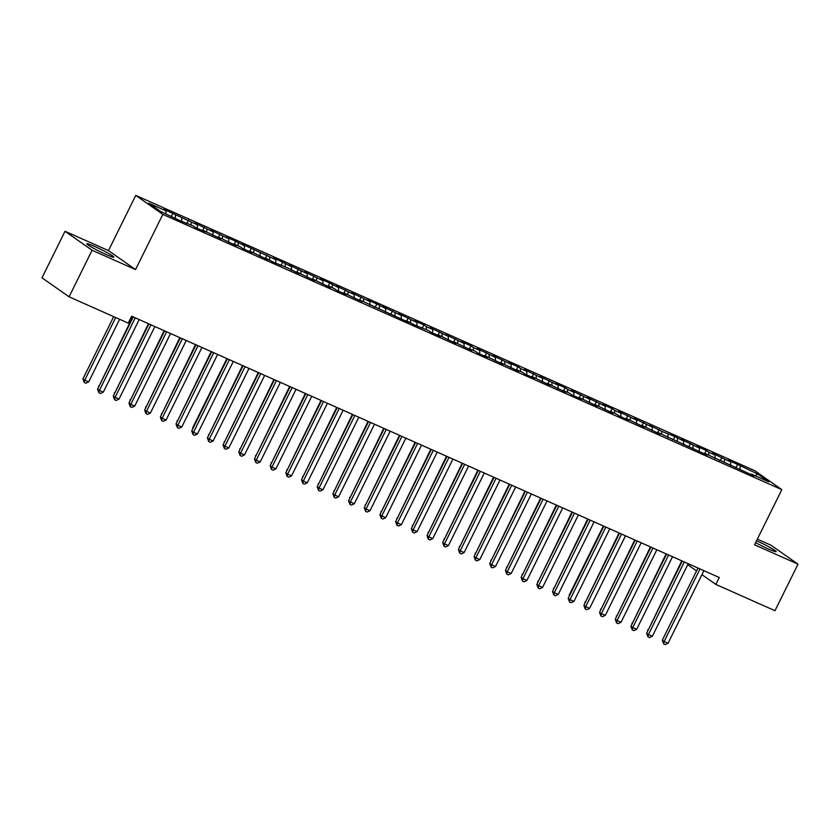 <?xml version="1.0" encoding="UTF-8"?>
<svg xmlns="http://www.w3.org/2000/svg" width="840" height="840" viewBox="0 0 840 840"><rect width="100%" height="100%" fill="white"/><g stroke="black" fill="none" stroke-linecap="round" stroke-linejoin="round"><path stroke-width="1.26" d="M106.071 254.468A15.046 1.186 26.3 0 0 113.852 257.135A15.046 1.186 26.3 0 0 94.647 246.466A15.046 1.186 26.3 0 0 86.867 243.799A15.046 1.186 26.3 0 0 106.071 254.468M755.622 542.65A15.046 1.186 26.3 0 0 768.359 548.972A15.046 1.186 26.3 0 0 776.139 551.639A15.046 1.186 26.3 0 0 756.935 540.971A15.046 1.186 26.3 0 0 756.546 540.792M65.016 231.284L92.106 250.257L135.555 269.577L108.465 250.603L65.016 231.284L42 277.841L69.09 296.814L128.237 323.117L131.639 316.218L719.26 577.51L715.848 584.409L774.984 610.712L798 564.154L770.91 545.181L757.355 539.154M108.465 250.603L135.734 195.416L754.73 470.673L781.82 489.647L162.834 214.389L135.734 195.416M689.356 564.218L688.758 565.436L696.56 570.906M755.339 475.85L757.46 473.907L737.604 464.415L728.196 460.226L730.79 462.053L712.509 453.254L715.102 455.07L708.834 452.288L706.23 450.461L696.822 446.281L699.416 448.098L681.135 439.299L683.728 441.126L674.856 436.517L661.773 431.361L649.761 425.355L652.355 427.171L634.074 418.373L636.678 420.2L618.387 411.401L620.991 413.217L614.712 410.435L612.108 408.608L602.7 404.429L605.304 406.245L587.013 397.446L589.617 399.273L571.326 390.474L573.93 392.291L567.651 389.508L565.058 387.681L555.639 383.502L558.243 385.319L539.952 376.519L542.556 378.346L524.265 369.548L526.869 371.364L520.59 368.582L517.996 366.755L508.578 362.576L511.182 364.392L492.891 355.593L495.495 357.42L477.204 348.621L479.808 350.438L473.529 347.655L470.935 345.828L461.517 341.649L464.121 343.466L445.83 334.667L448.434 336.494L430.143 327.695L432.747 329.511L426.468 326.729L423.875 324.901L414.467 320.723L417.06 322.539L398.78 313.74L401.373 315.567L383.093 306.768L385.686 308.595L376.814 303.975L367.406 299.796L369.999 301.613L351.719 292.814L354.312 294.641L336.031 285.842L338.625 287.669L329.752 283.048L320.344 278.869L322.938 280.686L304.657 271.887L307.251 273.714L288.971 264.915L291.564 266.742L282.692 262.122L273.284 257.943L275.877 259.76L241.91 243.989L244.514 245.816L235.631 241.196L226.222 237.017L228.827 238.833L210.536 230.034L213.14 231.861L194.849 223.062L197.453 224.889L163.475 209.118L166.078 210.934L165.921 213.749M757.46 473.907L768.736 481.803L751.485 474.128L750.928 474.548M166.078 210.934L148.816 203.259L160.094 211.155L179.949 220.647L193.042 225.803L195.636 227.63L205.054 231.809L202.451 229.992L220.742 238.791L218.138 236.964L236.428 245.763L233.825 243.947L240.103 246.729L242.697 248.556L252.116 252.735L249.512 250.919L267.803 259.718L265.199 257.891L274.071 262.5L287.154 267.656L299.166 273.661L296.572 271.845L314.853 280.644L312.26 278.817L330.54 287.616L327.947 285.8L334.215 288.582L336.819 290.409L346.227 294.588L343.633 292.772L361.914 301.57L359.32 299.744L408.975 322.497L406.382 320.67L415.254 325.28L428.337 330.435L430.941 332.262L440.349 336.441L437.745 334.625L456.036 343.423L453.432 341.596L471.723 350.395L469.119 348.579L475.398 351.362L478.002 353.189L487.41 357.368L484.806 355.551L503.097 364.35L500.493 362.523L518.784 371.322L516.18 369.506L522.459 372.288L525.053 374.115L534.471 378.294L531.867 376.478L550.158 385.276L547.554 383.45L565.845 392.249L563.241 390.432L569.52 393.215L572.114 395.042L581.532 399.221L578.928 397.404L597.219 406.203L594.615 404.376L612.906 413.175L610.302 411.358L616.581 414.141L619.175 415.968L628.593 420.147L625.989 418.331L644.27 427.13L641.676 425.303L659.957 434.102L657.363 432.274L707.018 455.028L704.424 453.201L754.078 475.955L751.485 474.128M175.487 215.114L175.34 217.938M181.766 217.907L181.577 221.372M191.173 222.096L191.027 224.91M197.453 224.889L197.264 228.344M186.764 223.02L186.218 223.44M206.861 229.068L206.714 231.882M213.14 231.861L212.951 235.326M202.451 229.992L201.905 230.412M222.547 236.04L222.401 238.865M228.827 238.833L228.638 242.298M218.138 236.964L217.591 237.384M238.234 243.023L238.088 245.837M244.514 245.816L244.325 249.27M233.825 243.947L233.279 244.367M253.922 249.995L253.775 252.809M260.201 252.788L260.012 256.252M249.512 250.919L248.966 251.339M269.608 256.966L269.462 259.791M275.877 259.76L275.699 263.225M265.199 257.891L264.653 258.31M285.296 263.949L285.138 266.763M291.564 266.742L291.385 270.197M280.885 264.873L280.34 265.293M300.983 270.921L300.825 273.735M307.251 273.714L307.072 277.179M296.572 271.845L296.026 272.265M316.669 277.893L316.512 280.718M322.938 280.686L322.76 284.151M312.26 278.817L311.703 279.237M332.356 284.875L332.199 287.69M338.625 287.669L338.447 291.123M327.947 285.8L327.39 286.219M348.044 291.848L347.886 294.661M354.312 294.641L354.133 298.106M343.633 292.772L343.077 293.192M363.731 298.82L363.573 301.644M369.999 301.613L369.82 305.078M359.32 299.744L358.764 300.163M379.418 305.802L379.26 308.616M385.686 308.595L385.497 312.05M375.007 306.726L374.451 307.146M395.105 312.774L394.947 315.588M401.373 315.567L401.184 319.032M390.695 313.698L390.138 314.118M410.792 319.746L410.634 322.57M417.06 322.539L416.871 326.004M406.382 320.67L405.825 321.09M426.468 326.729L426.321 329.543M432.747 329.511L432.558 332.976M422.069 327.653L421.512 328.072M442.155 333.701L442.008 336.514M448.434 336.494L448.245 339.959M437.745 334.625L437.199 335.044M457.842 340.673L457.695 343.497M464.121 343.466L463.932 346.931M453.432 341.596L452.886 342.017M473.529 347.655L473.382 350.469M479.808 350.438L479.619 353.903M469.119 348.579L468.573 348.999M489.216 354.627L489.069 357.441M495.495 357.42L495.306 360.885M484.806 355.551L484.26 355.971M504.903 361.599L504.756 364.423M511.182 364.392L510.993 367.857M500.493 362.523L499.947 362.943M520.59 368.582L520.443 371.395M526.869 371.364L526.68 374.829M516.18 369.506L515.634 369.925M536.277 375.554L536.13 378.368M542.556 378.346L542.367 381.812M531.867 376.478L531.321 376.897M551.964 382.526L551.817 385.35M558.243 385.319L558.054 388.784M547.554 383.45L547.008 383.87M567.651 389.508L567.504 392.322M573.93 392.291L573.741 395.756M563.241 390.432L562.695 390.852M583.338 396.48L583.191 399.294M589.617 399.273L589.428 402.738M578.928 397.404L578.382 397.824M599.025 403.452L598.878 406.276M605.304 406.245L605.115 409.71M594.615 404.376L594.069 404.796M614.712 410.435L614.565 413.249M620.991 413.217L620.802 416.682M610.302 411.358L609.756 411.779M630.399 417.406L630.252 420.221M636.678 420.2L636.489 423.665M625.989 418.331L625.443 418.751M646.086 424.379L645.928 427.203M652.355 427.171L652.176 430.637M641.676 425.303L641.13 425.723M661.773 431.361L661.615 434.175M668.042 434.144L667.863 437.608M657.363 432.274L656.817 432.705M677.46 438.333L677.303 441.147M683.728 441.126L683.55 444.591M673.05 439.257L672.494 439.677M693.147 445.305L692.99 448.13M699.416 448.098L699.237 451.563M688.737 446.229L688.181 446.649M708.834 452.288L708.677 455.102M715.102 455.07L714.924 458.535M704.424 453.201L703.868 453.632M724.521 459.26L724.364 462.074M730.79 462.053L730.611 465.518M720.111 460.183L719.554 460.604M740.208 466.231L740.05 469.056M735.798 467.156L735.242 467.576M92.106 250.257L69.09 296.814M781.82 489.647L754.551 544.824L798 564.154M135.555 269.577L162.834 214.389M701.946 574.675L715.848 584.409M737.604 464.415L736.166 467.324M721.917 457.443L720.478 460.352M706.23 450.461L704.792 453.369M690.543 443.489L689.105 446.397M674.856 436.517L673.418 439.425M659.169 429.534L657.731 432.443M643.482 422.562L642.044 425.471M627.795 415.59L626.356 418.499M612.108 408.608L610.68 411.516M596.421 401.635L594.993 404.544M580.734 394.663L579.306 397.572M565.058 387.681L563.619 390.59M549.371 380.709L547.932 383.618M533.683 373.737L532.245 376.645M517.996 366.755L516.558 369.663M502.31 359.782L500.871 362.691M486.623 352.81L485.184 355.719M470.935 345.828L469.497 348.737M455.249 338.856L453.81 341.764M439.562 331.884L438.123 334.793M423.875 324.901L422.436 327.81M408.188 317.93L406.749 320.838M392.501 310.957L391.062 313.866M376.814 303.975L375.375 306.883M361.127 297.003L359.688 299.911M345.44 290.031L344.001 292.94M329.752 283.048L328.314 285.957M314.066 276.077L312.627 278.985M298.379 269.105L296.94 272.013M282.692 262.122L281.253 265.031M267.005 255.15L265.566 258.059M251.317 248.178L249.89 251.087M235.631 241.196L234.203 244.104M219.944 234.224L218.516 237.132M204.267 227.252L202.828 230.16M188.58 220.269L187.142 223.178M172.893 213.297L171.454 216.206M697.966 568.05L662.298 640.216L664.125 641.498L699.993 568.942M668.052 643.251L665.217 644.585L663.653 643.881L664.125 641.498L668.052 643.251L703.909 570.686M663.653 643.881L662.298 640.216M681.807 560.857L648.081 630.263M647.819 630.808L647.65 629.969M682.279 561.067L646.611 633.245L648.438 634.525L684.306 561.971M652.365 636.269L649.53 637.602L647.966 636.909L648.438 634.525L652.365 636.269L688.223 563.714M647.966 636.909L646.611 633.245M666.593 554.096L630.924 626.273L632.751 627.553L668.619 554.999M636.678 629.297L633.843 630.63L632.279 629.926L632.751 627.553L636.678 629.297L672.536 556.742M632.279 629.926L630.924 626.273M666.12 553.885L632.394 623.291M632.131 623.826L631.964 622.986M650.433 546.913L616.707 616.319M616.445 616.854L616.276 616.014M650.905 547.124L615.237 619.29L617.075 620.571L652.932 548.016M620.991 622.325L618.156 623.658L616.591 622.954L617.075 620.571L620.991 622.325L656.849 549.759M616.591 622.954L615.237 619.29M635.219 540.141L599.55 612.318L601.388 613.599L637.245 541.044M605.304 615.342L602.469 616.675L600.904 615.982L601.388 613.599L605.304 615.342L641.162 542.787M600.904 615.982L599.55 612.318M634.746 539.931L601.02 609.336M600.758 609.882L600.59 609.042M619.059 532.959L585.333 602.364M585.071 602.9L584.903 602.059M619.532 533.169L583.863 605.346L585.7 606.627L621.558 534.072M589.617 608.37L586.782 609.703L585.218 609L585.7 606.627L589.617 608.37L625.475 535.815M585.218 609L583.863 605.346M603.372 525.987L569.216 595.087L569.657 595.392M569.384 595.928L569.216 595.087M603.845 526.197L568.176 598.364L570.014 599.645L605.871 527.09M573.93 601.398L571.095 602.731L569.53 602.028L570.014 599.645L573.93 601.398L609.788 528.832M569.53 602.028L568.176 598.364M587.685 519.005L553.97 588.409M553.697 588.956L553.539 588.115M588.158 519.215L552.489 591.392L554.327 592.673L590.184 520.118M558.243 594.416L555.408 595.749L553.844 595.056L554.327 592.673L558.243 594.416L594.101 521.861M553.844 595.056L552.489 591.392M572.481 512.243L536.802 584.42L538.639 585.7L574.497 513.145M542.556 587.444L539.721 588.777L538.157 588.074L538.639 585.7L542.556 587.444L578.413 514.889M538.157 588.074L536.802 584.42M556.794 505.271L521.115 577.437L522.952 578.718L558.81 506.163M526.869 580.472L524.034 581.805L522.47 581.101L522.952 578.718L526.869 580.472L562.726 507.906M522.47 581.101L521.115 577.437M541.107 498.288L505.428 570.465L507.266 571.746L543.123 499.191M511.182 573.489L508.347 574.823L506.782 574.13L507.266 571.746L511.182 573.489L547.04 500.934M506.782 574.13L505.428 570.465M525.42 491.316L489.752 563.493L491.579 564.774L527.436 492.219M495.495 566.517L492.66 567.851L491.096 567.147L491.579 564.774L495.495 566.517L531.363 493.962M491.096 567.147L489.752 563.493M509.733 484.344L474.065 556.51L475.892 557.792L511.749 485.237M479.808 559.545L476.983 560.879L475.409 560.175L475.892 557.792L479.808 559.545L515.676 486.98M475.409 560.175L474.065 556.51M494.046 477.362L458.378 549.538L460.205 550.82L496.062 478.265M464.121 552.562L461.296 553.896L459.721 553.203L460.205 550.82L464.121 552.562L499.989 480.007M459.721 553.203L458.378 549.538M478.359 470.39L442.691 542.567L444.518 543.848L480.375 471.293M448.434 545.591L445.61 546.924L444.034 546.221L444.518 543.848L448.434 545.591L484.302 473.036M444.034 546.221L442.691 542.567M462.672 463.418L427.004 535.584L428.831 536.865L464.688 464.31M432.757 538.619L429.923 539.952L428.348 539.249L428.831 536.865L432.757 538.619L468.615 466.053M428.348 539.249L427.004 535.584M571.998 512.033L538.283 581.438M538.01 581.973L537.852 581.133M556.311 505.06L522.596 574.466M522.322 575.001L522.165 574.161M540.624 498.078L506.909 567.483M506.636 568.029L506.478 567.189M524.937 491.106L491.221 560.511M490.949 561.047L490.791 560.207M509.25 484.134L475.534 553.539M475.262 554.075L475.104 553.235M493.563 477.152L459.848 546.557M459.575 547.102L459.417 546.263M477.876 470.18L444.161 539.585M443.888 540.12L443.73 539.28M462.2 463.207L428.474 532.613M428.211 533.148L428.043 532.308M446.513 456.225L412.786 525.63M412.524 526.176L412.356 525.336M446.985 456.435L411.317 528.612L413.144 529.893L449.001 457.338M417.07 531.636L414.236 532.97L412.661 532.277L413.144 529.893L417.07 531.636L452.928 459.081M412.661 532.277L411.317 528.612M430.826 449.253L397.1 518.658M396.837 519.194L396.669 518.354M431.298 449.463L395.63 521.64L397.457 522.921L433.314 450.366M401.383 524.664L398.548 525.998L396.974 525.305L397.457 522.921L401.383 524.664L437.241 452.109M396.974 525.305L395.63 521.64M415.139 442.281L381.413 511.686M381.15 512.221L380.982 511.382M415.611 442.491L379.943 514.658L381.769 515.938L417.627 443.384M385.697 517.692L382.862 519.026L381.286 518.322L381.769 515.938L385.697 517.692L421.554 445.127M381.286 518.322L379.943 514.658M399.452 435.298L365.726 504.704M365.463 505.25L365.295 504.409M399.924 435.509L364.256 507.685L366.082 508.967L401.94 436.411M370.01 510.709L367.175 512.043L365.6 511.35L366.082 508.967L370.01 510.709L405.867 438.155M365.6 511.35L364.256 507.685M383.764 428.327L350.038 497.731M349.776 498.267L349.608 497.427M384.237 428.536L348.569 500.714L350.395 501.995L386.253 429.44M354.322 503.738L351.488 505.071L349.913 504.378L350.395 501.995L354.322 503.738L390.18 431.183M349.913 504.378L348.569 500.714M368.078 421.355L334.352 490.76M334.089 491.295L333.921 490.455M368.55 421.565L332.881 493.731L334.709 495.012L370.566 422.457M338.635 496.766L335.8 498.099L334.236 497.396L334.709 495.012L338.635 496.766L374.493 424.2M334.236 497.396L332.881 493.731M352.391 414.372L318.665 483.777M318.402 484.323L318.234 483.483M352.863 414.582L317.195 486.759L319.022 488.04L354.889 415.485M322.949 489.783L320.114 491.117L318.549 490.423L319.022 488.04L322.949 489.783L358.806 417.228M318.549 490.423L317.195 486.759M336.704 407.4L302.978 476.805M302.715 477.341L302.547 476.501M337.176 407.61L301.507 479.787L303.334 481.068L339.203 408.513M307.262 482.811L304.427 484.144L302.862 483.452L303.334 481.068L307.262 482.811L343.119 410.256M302.862 483.452L301.507 479.787M321.017 400.428L287.291 469.833M287.028 470.369L286.86 469.529M321.489 400.638L285.82 472.805L287.647 474.086L323.516 401.531M291.575 475.839L288.74 477.173L287.175 476.469L287.647 474.086L291.575 475.839L327.432 403.274M287.175 476.469L285.82 472.805M305.33 393.445L271.604 462.851M271.341 463.397L271.173 462.556M305.802 393.656L270.133 465.832L271.961 467.114L307.829 394.558M275.887 468.856L273.053 470.19L271.488 469.497L271.961 467.114L275.887 468.856L311.745 396.302M271.488 469.497L270.133 465.832M289.643 386.474L255.917 455.879M255.654 456.414L255.486 455.574M290.115 386.683L254.447 458.861L256.284 460.142L292.142 387.587M260.201 461.885L257.365 463.218L255.801 462.525L256.284 460.142L260.201 461.885L296.058 389.33M255.801 462.525L254.447 458.861M273.956 379.502L240.23 448.906M239.967 449.442L239.799 448.602M274.428 379.712L238.76 451.878L240.597 453.169L276.455 380.604M244.514 454.913L241.678 456.246L240.114 455.543L240.597 453.169L244.514 454.913L280.371 382.347M240.114 455.543L238.76 451.878M258.269 372.519L224.542 441.924M224.28 442.47L224.112 441.63M258.741 372.74L223.072 444.906L224.91 446.187L260.767 373.632M228.827 447.93L225.992 449.264L224.427 448.57L224.91 446.187L228.827 447.93L264.684 375.375M224.427 448.57L223.072 444.906M242.582 365.547L208.856 434.952M208.593 435.488L208.425 434.647M243.054 365.757L207.386 437.934L209.223 439.215L245.081 366.66M213.14 440.958L210.304 442.292L208.74 441.599L209.223 439.215L213.14 440.958L248.997 368.403M208.74 441.599L207.386 437.934M226.895 358.575L192.738 427.675L193.179 427.98M192.906 428.516L192.738 427.675M227.367 358.785L191.698 430.952L193.536 432.243L229.394 359.678M197.453 433.986L194.618 435.32L193.053 434.616L193.536 432.243L197.453 433.986L233.31 361.421M193.053 434.616L191.698 430.952M211.208 351.593L177.492 420.998M177.219 421.544L177.061 420.704M211.691 351.813L176.012 423.98L177.849 425.261L213.707 352.706M181.766 427.004L178.93 428.337L177.366 427.644L177.849 425.261L181.766 427.004L217.623 354.449M177.366 427.644L176.012 423.98M195.521 344.62L161.805 414.026M161.532 414.561L161.375 413.721M196.004 344.831L160.325 417.007L162.162 418.288L198.02 345.733M166.078 420.031L163.244 421.365L161.679 420.672L162.162 418.288L166.078 420.031L201.936 347.477M161.679 420.672L160.325 417.007M179.834 337.649L146.118 407.054M145.845 407.589L145.688 406.749M180.316 337.858L144.638 410.025L146.475 411.317L182.333 338.751M150.392 413.06L147.556 414.393L145.992 413.69L146.475 411.317L150.392 413.06L186.249 340.494M145.992 413.69L144.638 410.025M164.147 330.666L130.431 400.071M130.158 400.617L130.001 399.777M164.63 330.887L128.961 403.053L130.788 404.334L166.646 331.779M134.704 406.077L131.87 407.411L130.305 406.718L130.788 404.334L134.704 406.077L170.572 333.522M130.305 406.718L128.961 403.053M148.459 323.694L114.744 393.099M114.471 393.635L114.314 392.794M148.942 323.904L113.274 396.081L115.101 397.362L150.959 324.807M119.017 399.105L116.193 400.439L114.618 399.745L115.101 397.362L119.017 399.105L154.886 326.55M114.618 399.745L113.274 396.081M132.773 316.722L99.057 386.127M98.784 386.663L98.627 385.822M133.256 316.932L97.587 389.099L99.414 390.39L135.272 317.825M103.331 392.133L100.506 393.467L98.931 392.763L99.414 390.39L103.331 392.133L139.198 319.568M98.931 392.763L97.587 389.099M113.683 316.638L82.939 378.851L84.767 380.131L88.694 381.875L119.627 319.284M115.7 317.541L84.767 380.131L84.284 382.505L82.939 378.851M88.694 381.875L85.859 383.208L84.284 382.505"/></g></svg>
